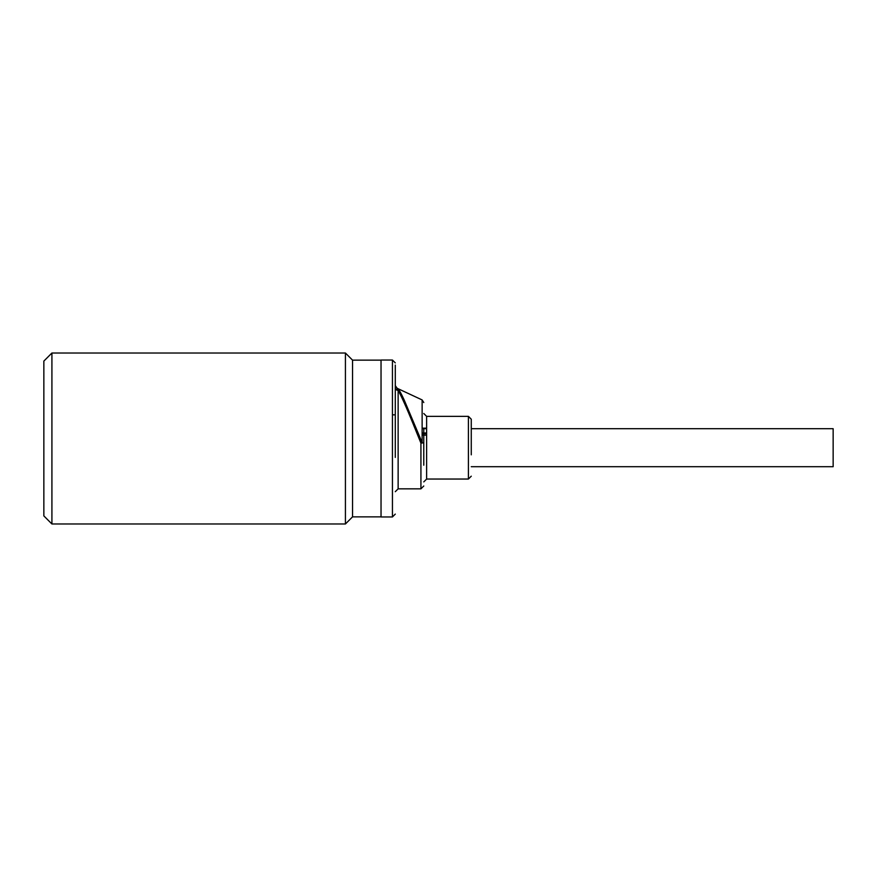 <?xml version="1.0" encoding="UTF-8"?>
<svg xmlns="http://www.w3.org/2000/svg" width="877" height="877" viewBox="0 0 877 877"><rect width="100%" height="100%" fill="white"/><g stroke="black" fill="none" stroke-linecap="round" stroke-linejoin="round"><path stroke-width="1.32" d="M471.267 454.823L471.267 419.206L468.417 416.356L426.628 416.356L426.628 479.039L423.777 481.89M423.777 428.173L423.777 465.194M423.777 402.521L422.133 399.934L422.133 442.567L404.374 400.438C400.065 391.021 397.588 387.163 396.93 388.873C397.073 387.787 397.478 388.281 398.136 390.375A2.85 2.73 0 0 1 395.286 387.645L395.286 386.318M395.286 451.798L395.286 387.645M397.193 388.336L395.286 385.639L395.286 365.106L395.286 457.399M471.267 428.7L833.15 428.7L833.15 466.696L471.267 466.696M422.133 428.173L426.628 428.173M395.286 414.854L392.436 414.81M468.417 416.356L468.417 479.039L426.628 479.039M392.436 516.959L392.436 360.041L381.035 360.041L381.035 516.959L392.436 516.959L395.286 514.108M381.035 360.14L352.543 360.14L352.543 516.86L345.417 523.986L51.918 523.986L51.918 353.014L345.417 353.014L345.417 523.986M381.035 516.86L352.543 516.86M352.543 360.14L345.417 353.014M51.918 353.014L43.85 361.094L43.85 515.906L51.918 523.986M422.133 433.676L426.628 433.676M426.628 435.145L422.133 435.145L426.628 435.145M422.133 432.975L426.628 432.975M423.777 456.248L423.777 439.147M398.136 488.84L420.927 488.84L420.927 443.104L423.777 442.841L420.927 443.104L413.955 425.915C406.972 408.594 401.699 396.755 398.136 390.375L398.136 488.84L395.286 491.69M397.544 388.467L422.133 399.934M468.417 479.039L471.267 476.189M426.628 416.356L423.777 413.505M426.628 428.7L422.133 428.7M420.927 488.84L423.777 485.99M392.436 360.041L395.286 362.892"/></g></svg>
